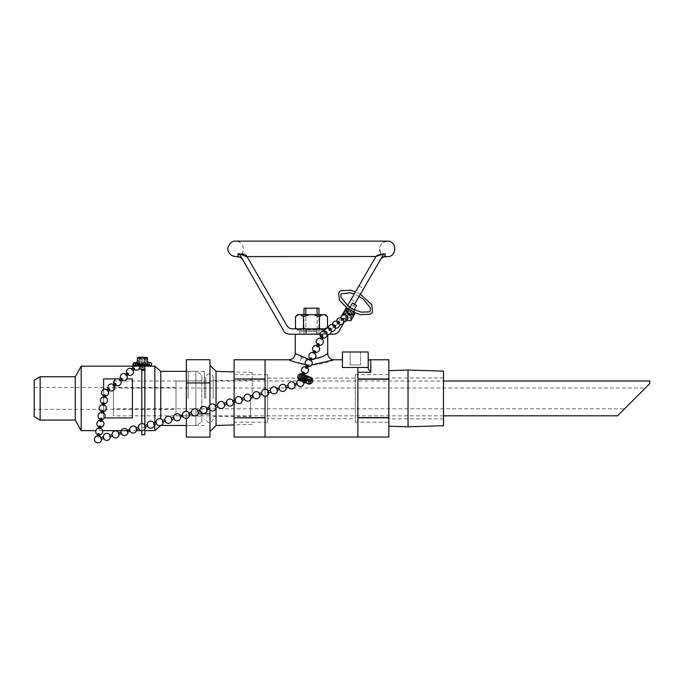 <?xml version="1.0" encoding="UTF-8"?>
<svg xmlns="http://www.w3.org/2000/svg" width="684" height="684" viewBox="0 0 684 684"><rect width="100%" height="100%" fill="white"/><g stroke="black" fill="none" stroke-linecap="round" stroke-linejoin="round"><path stroke-width="0.51" stroke-dasharray="3.42 2.56" d="M144.563 358.98A0.915 0.513 -129.9 0 0 145.196 360.323A0.915 0.513 -129.9 0 0 144.563 358.98M107.379 391.47A0.915 0.513 -129.9 0 0 107.559 390.282A0.915 0.513 -129.9 0 0 107.379 391.47M108.611 388.572A0.915 0.513 -129.9 0 0 109.782 389.966M113.553 384.938A0.915 0.513 -129.9 0 0 113.176 385.938A0.915 0.513 -129.9 0 0 114.271 385.998A0.915 0.513 -129.9 0 0 113.553 384.938M114.809 383.373A0.915 0.513 -129.9 0 0 115.989 384.776M119.751 379.748A0.915 0.513 -129.9 0 0 119.375 380.749A0.915 0.513 -129.9 0 0 120.478 380.8A0.915 0.513 -129.9 0 0 119.751 379.748M140.194 362.64A0.915 0.513 -129.9 0 0 139.818 363.64A0.915 0.513 -129.9 0 0 140.913 363.7A0.915 0.513 -129.9 0 0 140.194 362.64M133.423 367.804A0.915 0.513 -129.9 0 0 134.594 369.206M132.157 369.369A0.915 0.513 -129.9 0 0 131.781 370.36A0.915 0.513 -129.9 0 0 132.876 370.42A0.915 0.513 -129.9 0 0 132.157 369.369M127.215 372.994A0.915 0.513 -129.9 0 0 128.387 374.396M125.959 374.558A0.915 0.513 -129.9 0 0 125.582 375.559A0.915 0.513 -129.9 0 0 126.677 375.61A0.915 0.513 -129.9 0 0 125.959 374.558M121.017 378.184A0.915 0.513 -129.9 0 0 122.188 379.586M106.507 389.966A0.915 0.539 -171.3 0 0 105.122 389.384A0.915 0.539 -171.3 0 0 106.507 389.966M97.513 436.512A0.915 0.539 -171.3 0 0 99.325 436.725A0.915 0.539 -171.3 0 0 97.513 436.512M97.872 434.143A0.915 0.539 -171.3 0 0 99.676 434.425M100.522 428.877A0.915 0.539 -171.3 0 0 98.71 428.663A0.915 0.539 -171.3 0 0 100.522 428.877M99.069 426.363A0.915 0.539 -171.3 0 0 100.873 426.645M103.857 395.232A0.915 0.539 -171.3 0 0 105.661 395.514M105.31 397.746A0.915 0.539 -171.3 0 0 103.498 397.532A0.915 0.539 -171.3 0 0 105.31 397.746M102.66 403.013A0.915 0.539 -171.3 0 0 104.464 403.295M104.113 405.526A0.915 0.539 -171.3 0 0 102.301 405.313A0.915 0.539 -171.3 0 0 104.113 405.526M101.463 410.802A0.915 0.539 -171.3 0 0 103.267 411.075M102.916 413.307A0.915 0.539 -171.3 0 0 101.104 413.093A0.915 0.539 -171.3 0 0 102.916 413.307M100.266 418.582A0.915 0.539 -171.3 0 0 102.07 418.856M147.932 425.217L147.385 424.644L147.932 426.371L147.932 425.217M145.333 427.09L144.846 425.328M138.638 428.21L139.134 428.817L138.647 427.055L138.638 428.21M136.535 429.543L136.048 427.782M129.84 430.663L130.336 431.271L129.849 429.509L129.84 430.663M101.343 439.342L100.856 437.58M110.141 436.888L109.654 435.135M112.244 435.563L112.74 436.17L112.253 434.408L112.244 435.563M118.939 434.443L118.452 432.681M127.737 431.989L127.25 430.227M200.087 410.272L200.72 411.665L200.087 410.272M198.121 412.392L197.633 410.631M192.067 413.76L191.435 412.358L191.657 413.957L192.067 413.76M189.323 414.846L188.835 413.085M183.269 416.205L182.637 414.812L182.859 416.402L183.269 416.205M154.131 424.644L153.643 422.883M156.875 423.558L156.243 422.156L156.465 423.755L156.875 423.558M162.929 422.19L162.441 420.429M165.673 421.105L165.041 419.711L165.263 421.301L165.673 421.105M171.727 419.745L171.239 417.984M174.471 418.659L173.839 417.257L174.061 418.856L174.471 418.659M180.525 417.291L180.037 415.53M253.174 395.258L253.507 396.968L253.174 395.258M250.908 397.695L250.421 395.933M244.556 399.37L244.222 397.661L244.556 399.37M242.11 400.14L241.623 398.387M235.758 401.824L235.424 400.106L235.758 401.824M206.919 409.947L206.431 408.186M209.364 409.169L209.03 407.459L209.364 409.169M215.716 407.493L215.229 405.732M218.162 406.724L217.828 405.013L218.162 406.724M224.514 405.048L224.027 403.286M233.312 402.594L232.825 400.833M303.705 382.997L303.209 381.236M294.907 385.443L294.411 383.681M288.306 386.785L288.212 385.408L288.306 386.785M259.706 395.241L259.219 393.48M261.912 394.129L261.818 392.761L261.912 394.129M268.513 392.796L268.017 391.034M270.71 391.684L270.616 390.308L270.71 391.684M277.311 390.342L276.815 388.58M279.508 389.23L279.414 387.862L279.508 389.23M286.109 387.896L285.613 386.135M301.105 378.115A0.915 0.906 -67.6 0 1 302.106 376.627A0.915 0.906 -67.6 0 1 302.593 377.825A0.915 0.906 -67.6 0 1 301.105 378.115M302.79 376.995A0.915 0.906 -67.6 0 1 301.798 378.483A0.915 0.906 -67.6 0 1 301.516 376.987A0.915 0.906 -67.6 0 1 302.79 376.995M303.713 377.38A0.915 0.906 -67.6 0 1 302.721 378.859A0.915 0.906 -67.6 0 1 302.439 377.363A0.915 0.906 -67.6 0 1 303.713 377.38M304.106 377.534A0.915 0.906 -67.6 0 1 303.106 379.022A0.915 0.906 -67.6 0 1 302.824 377.525A0.915 0.906 -67.6 0 1 304.106 377.534M305.03 377.919A0.915 0.906 -67.6 0 1 304.029 379.398A0.915 0.906 -67.6 0 1 303.747 377.901A0.915 0.906 -67.6 0 1 305.03 377.919M309.442 379.825A0.915 0.906 -67.6 0 1 308.869 381.236M309.177 379.919A0.915 0.906 -67.6 0 1 308.749 380.971M307.826 380.595A0.915 0.906 -67.6 0 1 306.757 379.15A0.915 0.906 -67.6 0 1 308.253 379.543M307.646 378.996A0.915 0.906 -67.6 0 1 306.646 380.484A0.915 0.906 -67.6 0 1 306.364 378.987A0.915 0.906 -67.6 0 1 307.646 378.996M306.723 378.62A0.915 0.906 -67.6 0 1 305.722 380.099A0.915 0.906 -67.6 0 1 305.44 378.603A0.915 0.906 -67.6 0 1 306.723 378.62M306.338 378.457A0.915 0.906 -67.6 0 1 305.338 379.945A0.915 0.906 -67.6 0 1 305.055 378.449A0.915 0.906 -67.6 0 1 306.338 378.457M305.415 378.081A0.915 0.906 -67.6 0 1 304.414 379.56A0.915 0.906 -67.6 0 1 304.132 378.064A0.915 0.906 -67.6 0 1 305.415 378.081M299.336 379.227A0.915 0.522 27.5 0 1 300.148 380.398M323.002 337.545A0.915 0.522 27.5 0 1 321.377 336.699M320.488 339.418A0.915 0.522 27.5 0 1 321.335 338.76A0.915 0.522 27.5 0 1 321.685 339.811A0.915 0.522 27.5 0 1 320.488 339.418M319.3 344.651A0.915 0.522 27.5 0 1 317.675 343.813M315.598 351.764A0.915 0.522 27.5 0 1 313.982 350.926M301.986 374.977A0.915 0.522 27.5 0 1 302.841 374.319A0.915 0.522 27.5 0 1 303.183 375.371A0.915 0.522 27.5 0 1 301.986 374.977M304.5 373.105A0.915 0.522 27.5 0 1 302.884 372.258M308.202 365.991A0.915 0.522 27.5 0 1 306.577 365.145M309.39 360.75A0.915 0.522 27.5 0 1 310.237 360.092A0.915 0.522 27.5 0 1 310.587 361.152A0.915 0.522 27.5 0 1 309.39 360.75M311.904 358.878A0.915 0.522 27.5 0 1 310.279 358.031M313.092 353.637A0.915 0.522 27.5 0 1 313.939 352.987A0.915 0.522 27.5 0 1 314.281 354.038A0.915 0.522 27.5 0 1 313.092 353.637M322.352 336.622A0.915 0.761 51.4 0 1 321.694 336.502M347.592 316.564A0.915 0.761 51.4 0 1 346.506 315.093A0.915 0.761 51.4 0 1 347.592 316.564M345.334 316.042A0.915 0.761 51.4 0 1 346.412 317.513A0.915 0.761 51.4 0 1 345.334 316.042M342.239 320.839A0.915 0.761 51.4 0 1 341.154 319.368A0.915 0.761 51.4 0 1 342.239 320.839L343.453 319.873A0.915 0.761 51.4 0 1 342.333 318.428M339.298 323.181A0.915 0.761 51.4 0 1 338.152 321.754M324.447 332.689A0.915 0.761 51.4 0 1 325.533 334.16A0.915 0.761 51.4 0 1 324.447 332.689M326.764 333.176A0.915 0.761 51.4 0 1 325.627 331.74L324.396 332.723M328.628 329.355A0.915 0.761 51.4 0 1 329.714 330.825A0.915 0.761 51.4 0 1 328.628 329.355M329.714 330.825L330.928 329.859A0.915 0.761 51.4 0 1 329.808 328.414M332.8 326.029A0.915 0.761 51.4 0 1 333.886 327.499A0.915 0.761 51.4 0 1 332.8 326.029M333.886 327.499L335.1 326.533A0.915 0.761 51.4 0 1 333.98 325.088M336.981 322.703A0.915 0.761 51.4 0 1 338.058 324.165A0.915 0.761 51.4 0 1 336.981 322.703M137.322 357.852A5.079 0.633 180 0 0 137.629 358.065L139.955 358.861L144.828 358.861L147.257 358.031A5.079 0.633 180 0 0 147.47 357.852M138.536 357.852A3.856 0.479 180 0 0 142.392 358.331A3.856 0.479 180 0 0 146.256 357.852A3.856 0.479 180 0 0 142.392 357.364A3.856 0.479 180 0 0 138.536 357.852L138.536 365.119A3.856 0.479 180 0 0 139.16 365.376M144.828 365.991L144.828 363.974L147.257 363.281A5.079 0.633 0 0 1 147.034 363.358L144.828 363.974L144.828 358.741L147.257 358.031A5.079 0.633 0 0 1 147.034 358.117L144.828 358.724M139.955 365.991L139.955 363.974L137.758 363.358A5.079 0.633 0 0 1 137.629 363.324L139.955 363.974L139.955 358.741L137.758 358.117A5.079 0.633 0 0 1 137.629 358.083L139.955 358.724M137.629 363.324L137.629 360.1A5.079 0.633 180 0 0 137.758 360.135L137.629 360.1M139.955 357.296L139.955 358.878L144.828 358.861M147.257 360.058L147.034 360.135A5.079 0.633 180 0 0 147.257 360.058L147.257 363.281M144.828 358.878L144.828 357.296M144.828 357.022L144.828 369.206L144.828 359.775L141.785 359.775L141.785 361.092L141.785 359.775L144.828 359.775L144.828 434.759M144.828 362.606L144.828 367.676L144.828 362.597L144.828 367.676L144.828 362.597L141.785 362.597L141.785 367.676L141.785 362.597L141.785 367.676L141.785 362.597L144.828 362.597M139.955 369.206L139.955 357.022M139.955 362.606L139.955 367.171L139.955 362.606M351.311 320.009A5.079 2.283 30 0 0 351.439 319.171L350.858 315.521L346.634 313.084L343.035 314.469A5.079 2.283 30 0 0 342.522 314.931A5.079 2.283 30 0 0 347.19 320.138M350.259 319.402A3.856 1.736 30 0 0 347.78 315.965A3.856 1.736 30 0 0 343.573 315.538A3.856 1.736 30 0 0 346.044 318.975A3.856 1.736 30 0 0 350.259 319.402L353.525 313.734M349.652 307.851L348.746 309.424L345.403 310.374A5.079 2.283 -150 0 1 345.728 310.254L348.746 309.424L346.386 313.503L343.035 314.469A5.079 2.283 -150 0 1 343.368 314.332L346.386 313.52M353.876 310.288L352.97 311.861L353.756 314.888A5.079 2.283 -150 0 1 353.799 315.076L352.97 311.861L350.61 315.94L351.405 318.975A5.079 2.283 -150 0 1 351.439 319.154L350.601 315.957M353.799 315.076L352.346 317.59A5.079 2.283 30 0 0 352.311 317.402L352.346 317.59M356.638 305.509L350.541 316.059L350.858 315.512L346.634 313.084M343.949 312.887L344.274 312.768A5.079 2.283 30 0 0 343.949 312.887L345.403 310.374M346.643 313.075L352.414 303.072M348.455 309.929L351.396 304.825L348.455 309.929M352.679 312.366L355.62 307.261L352.679 312.366M144.828 369.403L144.828 427.449L144.828 369.403L141.785 369.403L141.785 427.449L141.785 369.403L144.828 369.403L144.828 362.682L141.785 362.682L141.785 359.775L141.785 362.682L144.828 362.682L144.828 359.775L144.828 369.403M141.785 369.403L141.785 362.682L141.785 369.403M141.785 369.206L141.785 363.281L144.828 363.281L141.785 363.281L141.785 361.092L141.785 370.224L144.828 370.224M141.785 423.524L141.785 430.621M141.785 434.759L141.785 370.224M144.828 429.21L144.828 424.944M250.353 398.413L250.353 416.394L250.353 398.413M252.157 398.413L252.157 372.464L252.157 398.413M213.22 398.413L213.22 377.705L213.22 398.413M186.347 398.413L186.347 369.531L186.347 398.413M188.151 398.413L188.151 371.335L188.151 398.413M186.347 359.733L186.347 437.093M186.347 418.36L186.347 411.289M204.396 398.413L204.396 371.335L204.396 398.413M198.001 413.871L209.971 413.871L209.971 382.954L186.347 382.954M209.971 404.86L209.971 410.092M209.971 413.871L209.971 437.093M205.687 398.413L205.687 377.705L205.687 398.413M216.05 371.335L216.05 425.491M216.05 407.399L216.05 405.501M209.971 398.413L209.971 431.578L209.971 398.413M209.971 359.733L209.971 382.954M116.383 378.902L118.785 378.902M120.153 378.902L126.822 378.902M104.558 417.924L103.617 417.924L103.617 378.902L103.617 413.059M132.397 417.924L132.397 378.902L103.617 378.902L103.617 417.924L132.397 417.924L132.397 378.902L132.397 417.924M103.617 411.648L103.617 396.763M103.617 395.822L103.617 389.435M141.785 430.646L141.785 366.179L141.785 430.646M136.561 430.646L127.096 430.646M102.634 430.646L95.751 430.646M81.182 430.646L81.182 366.179M34.2 416.65L34.2 380.176M34.2 409.323L34.2 387.512L34.2 409.323L176.027 409.323L176.027 387.512L176.027 409.323M40.134 420.079L40.134 376.756M75.257 420.079L75.257 376.756M141.785 427.816L141.785 369.018L141.785 427.816L144.88 427.816L144.88 369.018L144.88 427.816M144.88 430.646L144.88 366.385M144.88 425.012L144.88 429.142M154.832 430.646L154.832 366.179M154.832 422.55L154.832 424.448M160.766 418.822L160.766 371.335M201.823 422.071L201.823 374.764L201.823 422.071L195.889 425.491L195.889 371.335L195.889 425.491L186.347 425.491M201.823 416.128L201.823 380.697L201.823 416.128L176.027 415.718L176.027 381.116L176.027 415.718M649.8 381.005L649.8 383.587L617.566 415.821M624.577 408.81L645.363 388.025L624.577 408.81L113.416 408.81L113.416 388.025L113.416 408.81M443.497 415.821L113.416 415.821L113.416 381.005L113.416 415.821M443.497 371.13L443.497 425.696M443.497 398.413L443.497 418.864L443.497 398.413M408.04 370.027L408.04 426.807M388.828 398.413L388.828 426.209L388.828 398.413M333.903 359.784C334.775 360.254 311.536 368.753 297.822 362.965L289.024 359.784M305.483 364.581L311.69 364.974M295.214 353.594L301.593 357.287C311.519 364.008 328.346 354.141 327.713 353.594M311.519 359.622L309.501 359.527M342.41 359.784L342.41 351.995L368.197 351.995L368.197 367.47L342.41 367.47L357.886 367.47L357.886 378.979L388.828 378.979L388.828 359.784L370.779 359.784L370.779 372.284L357.886 372.284L357.886 367.47L368.197 367.47L368.197 368.762L370.779 372.284M388.828 379.218L357.886 379.218L357.886 417.608L388.828 417.608L388.828 378.979M388.828 417.847L357.886 417.847L357.886 437.042L388.828 437.042L388.828 417.608M234.108 417.847L234.108 437.042L265.05 437.042L265.05 417.847L234.108 417.847L265.05 417.608L265.05 379.218L234.108 379.218L265.05 378.979L265.05 359.784L234.108 359.784L234.108 378.979M265.05 389.222L265.05 396.327M327.713 333.997L295.223 333.997L327.713 333.997L327.713 334.835M350.148 351.995L350.148 364.888L360.468 364.888L350.148 364.888L360.468 364.888L350.148 364.888L350.148 351.995L360.468 351.995L350.148 351.995M357.886 367.47L357.886 372.284M368.197 360.28L368.197 368.762L368.197 360.28L370.779 359.784M342.41 367.47L368.197 367.47M317.119 314.657L317.119 333.997L317.119 308.21L305.816 308.21L305.816 333.997L305.816 314.657M317.119 333.997L305.816 333.997L317.119 333.997M305.816 333.997L303.987 333.997L305.816 333.997M318.949 308.21L317.119 308.21M305.816 308.21L303.987 308.21M265.05 417.608L265.05 379.218L265.05 417.608M265.05 437.042L265.05 417.847L265.05 437.042M265.05 359.784L265.05 378.979L265.05 359.784M234.108 402.372L234.108 400.473M234.108 379.218L234.108 417.608M357.886 437.042L357.886 417.847L357.886 437.042M357.886 417.608L357.886 379.218L357.886 417.608M388.828 422.19L388.828 374.644L388.828 422.19L355.304 422.19L355.304 374.644L355.304 422.19M355.304 418.736L355.304 378.098L355.304 418.736L267.632 418.736L267.632 378.098L267.632 418.736M267.632 422.19L267.632 374.644L267.632 422.19L234.108 422.19L234.108 374.644L234.108 422.19M246.915 256.423C248.454 257.509 243.367 252.935 241.726 253.807L244.436 253.798L245.889 254.568L247.309 257.03A6.447 6.447 0 0 0 246.77 256.226M245.53 255.038A6.447 6.447 0 0 0 244.077 254.251M239.263 253.807L237.835 253.807L240.204 253.798L246.967 256.432L286.912 325.618A6.447 6.447 0 0 0 292.495 328.842L325.088 328.842M245.889 254.568L247.061 256.594L375.892 256.586M381.202 253.807C377.594 254.952 375.858 255.825 376.02 256.423C374.55 257.62 378.996 253.123 381.202 253.807L381.21 253.798M381.048 254.918L376.02 256.423A6.447 6.447 0 0 0 375.619 257.03L336.024 325.618A6.447 6.447 0 0 1 330.44 328.842A6.447 6.447 0 0 0 336.024 325.618L340.555 317.761M347.669 305.44L346.369 307.697M341.923 315.392L340.923 317.137M355.064 292.632L351.2 299.336L355.064 292.632M382.732 253.807L385.101 253.807M240.537 256.013L283.817 330.979A6.447 6.447 0 0 0 289.4 334.202L333.536 334.202A6.447 6.447 0 0 0 339.119 330.979L383.852 253.807M240.195 253.807L237.835 253.807C238.468 256.44 238.006 257.355 236.442 256.551C238.006 257.355 238.477 256.44 237.835 253.807M306.312 328.842L316.624 328.842L306.312 328.842L306.312 331.424L299.866 331.424L306.312 331.424L306.312 328.842M316.624 328.842L325.652 328.842L316.624 328.842L316.624 331.424L316.624 328.842M316.624 334.202L299.866 334.202L323.07 334.202L316.624 334.202L316.624 331.424L306.312 331.424L316.624 331.424L316.624 334.202M385.058 256.509L386.041 256.586M387.289 241.127C380.022 242.88 378.038 247.104 381.347 253.798C377.85 250.814 379.295 241.443 387.289 241.127M236.895 256.586L236.442 256.551L236.895 256.586M344.582 321.514L354.526 304.286M359.707 295.317L363.572 288.614L359.707 295.317M319.967 334.202L329.705 334.202M304.474 330.133L319.539 330.133L304.474 330.133M304.474 314.657L319.539 314.657L304.474 314.657M303.474 327.987L311.468 330.133L299.472 330.133L303.474 327.987L303.474 316.658L300.481 314.657L298.472 314.657L295.479 316.658M319.462 327.987L323.455 330.133L311.468 330.133L319.462 327.987L319.462 316.658L313.477 314.657L309.459 314.657L303.474 316.658M325.31 330.133L327.456 327.987L323.455 330.133L325.31 330.133L323.455 330.133L327.456 327.739M317.581 328.842L311.468 330.133L323.455 330.133L320.403 328.842M302.533 328.842L299.472 330.133L311.468 330.133L305.355 328.842M295.479 327.987L299.472 330.133L296.42 328.842M299.472 330.133L297.625 330.133L299.472 330.133M327.456 316.658L324.464 314.657L322.455 314.657L319.462 316.658M297.48 314.657L298.472 314.657M300.481 314.657L309.459 314.657M324.464 314.657L325.456 314.657M313.477 314.657L322.455 314.657M147.034 363.358L147.034 365.376M147.034 358.117L147.034 360.135M137.758 358.117L137.758 360.135M137.758 363.358L137.758 365.376M345.728 310.254L346.634 308.681M343.368 314.332L344.274 312.768M351.405 318.975L352.311 317.402M353.756 314.888L354.663 313.323M144.828 361.092L141.785 361.092L144.828 361.092M301.593 357.287A6.19 3.642 108.4 0 1 297.822 362.965M306.312 331.424L306.312 334.202L306.312 331.424M103.754 395.891A3.557 3.557 0 0 0 105.558 396.164A3.557 3.557 0 0 1 103.754 395.891M107.226 389.726L106.781 390.102M108.397 391.128L107.952 391.504M108.166 388.939A3.557 3.557 0 0 0 109.337 390.342M113.433 384.536L112.98 384.912M114.604 385.938L114.151 386.315M114.365 383.75A3.557 3.557 0 0 0 115.536 385.152M143.956 364.675A3.557 3.557 0 0 0 144.102 358.365A3.557 3.557 0 0 0 139.237 359.852A3.557 3.557 0 0 0 140.836 364.675M139.621 362.614L137.792 364.144M140.793 364.008L139.921 364.743M132.97 368.18A3.557 3.557 0 0 0 134.149 369.582M132.038 368.958L131.584 369.334M133.209 370.36L132.764 370.737M126.771 373.37A3.557 3.557 0 0 0 127.942 374.772M125.83 374.148L125.386 374.524M127.01 375.55L126.557 375.926M120.564 378.56A3.557 3.557 0 0 0 121.743 379.962M119.632 379.346L119.187 379.723M120.803 380.749L120.358 381.116M101.548 439.282A3.557 3.557 0 0 0 101.061 437.521A3.557 3.557 0 0 1 101.548 439.282M97.615 435.793L97.513 436.443M99.419 436.067L99.325 436.725M97.769 434.802A3.557 3.557 0 0 0 99.573 435.075M98.812 428.013L98.71 428.663M100.616 428.287L100.522 428.936M98.966 427.013A3.557 3.557 0 0 0 100.77 427.295M103.6 396.882L103.498 397.532M105.404 397.156L105.31 397.814M102.557 403.671A3.557 3.557 0 0 0 104.361 403.945M102.403 404.663L102.301 405.313M104.207 404.937L104.113 405.595M101.36 411.452A3.557 3.557 0 0 0 103.164 411.725M101.206 412.443L101.104 413.093M103.01 412.726L102.916 413.375M100.163 419.232A3.557 3.557 0 0 0 101.967 419.514M154.131 423.413A3.557 3.557 0 0 0 153.849 422.823A3.557 3.557 0 0 1 154.336 424.584A3.557 3.557 0 0 0 154.131 423.413M145.538 427.038A3.557 3.557 0 0 0 145.051 425.277M136.74 429.484A3.557 3.557 0 0 0 136.253 427.722M110.346 436.837A3.557 3.557 0 0 0 109.859 435.075M119.144 434.383A3.557 3.557 0 0 0 118.657 432.621M127.942 431.937A3.557 3.557 0 0 0 127.455 430.176M207.132 409.887A3.557 3.557 0 0 0 206.636 408.126A3.557 3.557 0 0 1 207.132 409.887M198.334 412.332A3.557 3.557 0 0 0 197.838 410.571M189.536 414.786A3.557 3.557 0 0 0 189.04 413.025M163.134 422.131A3.557 3.557 0 0 0 162.647 420.378M171.94 419.685A3.557 3.557 0 0 0 171.445 417.924M180.738 417.231A3.557 3.557 0 0 0 180.243 415.479M259.92 395.19A3.557 3.557 0 0 0 259.433 393.428A3.557 3.557 0 0 1 259.92 395.19M251.122 397.635A3.557 3.557 0 0 0 250.626 395.874M242.324 400.089A3.557 3.557 0 0 0 241.828 398.327M215.93 407.433A3.557 3.557 0 0 0 215.434 405.672M224.728 404.988A3.557 3.557 0 0 0 224.232 403.227M233.526 402.534A3.557 3.557 0 0 0 233.03 400.773M303.91 382.937A3.557 3.557 0 0 0 303.422 381.176A3.557 3.557 0 0 0 304.978 382.638M295.112 385.383A3.557 3.557 0 0 0 294.624 383.63M268.718 392.736A3.557 3.557 0 0 0 268.231 390.974M277.516 390.29A3.557 3.557 0 0 0 277.029 388.529M286.314 387.837A3.557 3.557 0 0 0 285.827 386.075M300.618 380.774A3.557 3.557 0 0 0 303.277 374.336A3.557 3.557 0 0 1 300.618 380.774M301.935 381.313A3.557 3.557 0 0 0 304.585 374.875M303.072 381.817A3.557 3.557 0 0 0 305.893 375.413M304.414 380.902A3.557 3.557 0 0 0 305.363 382.536M305.859 382.937A3.557 3.557 0 0 0 308.518 376.499M303.063 381.732A3.557 3.557 0 0 0 307.877 381.27A3.557 3.557 0 0 0 307.21 375.961M321.095 337.238A3.557 3.557 0 0 0 322.72 338.084A3.557 3.557 0 0 1 321.095 337.238M321.907 339.64L322.19 339.102M320.283 338.802L320.565 338.255M317.402 344.351A3.557 3.557 0 0 0 319.018 345.198M313.7 351.465A3.557 3.557 0 0 0 315.315 352.303M303.405 375.2L303.79 374.473M301.789 374.362L302.072 373.815M302.602 372.797A3.557 3.557 0 0 0 304.218 373.644M306.295 365.683A3.557 3.557 0 0 0 307.92 366.53M310.81 360.981L311.092 360.434M309.185 360.135L309.467 359.596M309.997 358.578A3.557 3.557 0 0 0 311.622 359.416M314.512 353.867L314.785 353.329M312.887 353.021L313.169 352.482M347.121 311.382A3.557 3.557 0 0 0 345.411 316.307A3.557 3.557 0 0 0 352.08 314.247M346.412 317.513L347.652 316.53M345.275 316.076L346.506 315.093M340.82 317.803A3.557 3.557 0 0 0 343.744 321.463M341.102 319.411L342.316 318.445M336.648 321.129A3.557 3.557 0 0 0 339.572 324.797M325.533 334.16L326.747 333.185M324.122 331.116A3.557 3.557 0 0 0 327.046 334.784M328.568 329.397L329.782 328.431M328.294 327.79A3.557 3.557 0 0 0 331.218 331.458M332.749 326.071L333.963 325.105M332.475 324.455A3.557 3.557 0 0 0 335.391 328.123M338.058 324.165L339.273 323.199M336.921 322.737L338.135 321.771M139.955 367.171L144.828 367.171M139.955 359.049L144.828 359.049M146.256 357.852L146.256 365.119M355.62 307.261L351.396 304.825M351.559 314.298L347.335 311.861M350.541 316.059L346.326 313.623M343.573 315.538L346.839 309.878M135.56 364.127L135.09 363.221C135.013 363.939 149.026 364.059 149.702 363.221L149.232 364.127M139.955 366.385L144.828 366.385M147.47 362.041L137.322 362.041M137.322 364.632L147.47 364.632M359.066 296.42L354.244 294.06M360.357 294.188L355.543 291.812M347.412 308.467L354.457 312.545M350.054 307.159L354.269 309.596M141.785 427.449L144.828 427.449M144.828 367.676L141.785 367.676L144.828 367.676M213.22 416.394L250.353 416.394L252.157 418.198M213.22 380.441L250.353 380.441L252.157 378.637M204.396 371.335L188.151 371.335L186.347 369.531M204.396 425.491L188.151 425.491L186.347 427.295M213.22 377.705C213.391 374.524 207.603 370.856 205.687 377.705L204.396 377.705M213.22 419.121C210.706 423.977 208.192 423.977 205.687 419.121L204.396 419.121M252.157 372.464L234.108 371.899M252.157 424.362L234.108 424.926M137.005 366.179L141.785 366.179M141.785 369.018L144.828 369.018M144.88 366.179L147.795 366.179M186.347 371.335L195.889 371.335L201.823 374.764M176.027 381.116L201.823 380.697M34.2 387.512L176.027 387.512M113.416 381.005L443.497 381.005M113.416 388.025L645.363 388.025M443.497 377.97L388.828 377.97M443.497 418.864L388.828 418.864M360.468 351.995L360.468 364.888L360.468 351.995M318.949 333.997L318.949 314.657M303.987 333.997L303.987 314.657M267.632 378.098L355.304 378.098M234.108 374.644L267.632 374.644M355.304 374.644L388.828 374.644M243.906 254.183L245.727 255.192M299.866 334.202L299.866 331.424L297.284 328.842M323.07 334.202L323.096 331.082M323.421 330.133L325.652 328.842M386.494 256.551L381.757 257.971L380.398 259.484M380.253 259.732L380.526 259.253M385.785 256.586L387.298 256.586M241.589 253.798C245.017 250.883 243.795 241.546 235.647 241.127M237.151 256.594C239.434 255.731 243.855 260.689 242.734 259.809L242.487 259.39M236.442 256.551L241.196 257.988L242.709 259.766M242.734 259.809L242.478 259.373M351.2 299.336L355.834 302.012M358.929 285.938L363.572 288.614M303.397 314.657L303.397 330.133M319.539 314.657L319.539 330.133M297.625 330.133L296.334 328.842"/><path stroke-width="1.03" d="M108.397 391.128L109.782 389.966A0.915 0.513 -129.9 0 0 108.611 388.572L107.226 389.726M114.604 385.938L115.989 384.776A0.915 0.513 -129.9 0 0 114.809 383.373L113.433 384.536M138.356 364.17A0.915 0.513 -129.9 0 0 137.988 365.171A0.915 0.513 -129.9 0 0 139.083 365.23A0.915 0.513 -129.9 0 0 138.356 364.17M133.209 370.36L134.594 369.206A0.915 0.513 -129.9 0 0 133.423 367.804L132.038 368.958M127.01 375.55L128.387 374.396A0.915 0.513 -129.9 0 0 127.215 372.994L125.83 374.148M120.803 380.749L122.188 379.586A0.915 0.513 -129.9 0 0 121.017 378.184L119.632 379.346M99.419 436.067L99.676 434.425A0.915 0.539 -171.3 0 0 97.872 434.143L97.615 435.793M100.616 428.287L100.873 426.645A0.915 0.539 -171.3 0 0 99.069 426.363L98.812 428.013M101.719 421.096A0.915 0.539 -171.3 0 0 99.907 420.882A0.915 0.539 -171.3 0 0 101.719 421.096M105.404 397.156L105.661 395.514A0.915 0.539 -171.3 0 0 103.857 395.232L103.6 396.882M104.207 404.937L104.464 403.295A0.915 0.539 -171.3 0 0 102.66 403.013L102.403 404.663M103.01 412.726L103.267 411.075A0.915 0.539 -171.3 0 0 101.463 410.802L101.206 412.443M101.719 421.156L102.07 418.856A0.915 0.539 -171.3 0 0 100.266 418.582L99.907 420.882M147.231 424.67L144.786 425.371L144.837 426.483L145.333 427.09L147.727 426.423M138.433 427.115L135.988 427.816L136.039 428.936L136.535 429.543L138.929 428.877M103.446 436.854L100.796 437.623L100.847 438.735L101.343 439.342L103.942 438.615L103.446 436.854L103.942 438.615M112.039 434.468L109.594 435.169L109.645 436.281L110.141 436.888L112.527 436.23M121.051 431.955L118.392 432.724L118.443 433.836L118.939 434.443L121.538 433.716L121.051 431.955L121.538 433.716M129.635 429.569L127.19 430.27L127.241 431.382L127.737 431.989L130.131 431.33M200.019 409.964L197.633 410.631L197.856 412.23L200.515 411.725M191.221 412.418L188.835 413.085L189.058 414.675L191.717 414.179M156.029 422.216L153.643 422.883L153.866 424.482L156.525 423.977M164.827 419.771L162.441 420.429L162.664 422.028L165.323 421.524M173.625 417.317L171.239 417.984L171.462 419.583L174.121 419.078M182.423 414.863L180.037 415.53L180.26 417.129L182.919 416.624M252.815 395.267L250.421 395.933L250.284 396.515L250.908 397.695L253.302 397.028M244.017 397.72L241.623 398.387L241.486 398.969L242.11 400.14L244.504 399.482M208.825 407.519L206.431 408.186L206.294 408.767L206.919 409.947L209.313 409.28M217.623 405.065L215.229 405.732L215.092 406.313L215.716 407.493L218.111 406.826M226.626 402.56L224.027 403.286L223.89 403.868L224.514 405.048L227.114 404.321L226.626 402.56L227.114 404.321M235.219 400.166L232.825 400.833L232.688 401.414L233.312 402.594L235.706 401.927M306.21 380.902L305.697 380.655L306.304 382.271L306.21 380.902M305.808 380.509L303.209 381.236L303.303 382.604L303.705 382.997L306.304 382.271M297.104 384.331L297.01 382.963L297.104 384.331M297.01 382.963L294.411 383.681L294.505 385.058L297.506 384.724M261.613 392.821L259.219 393.48L259.313 394.856L262.1 394.582M270.411 390.367L268.017 391.034L268.111 392.402L268.513 392.796L270.898 392.129M279.209 387.922L276.815 388.58L276.909 389.957L279.696 389.675M288.007 385.468L285.613 386.135L285.707 387.503L286.109 387.896L288.494 387.229M310.271 380.082A0.915 0.906 -67.6 0 1 309.835 381.604A0.915 0.906 -67.6 0 1 308.749 380.475A0.915 0.906 -67.6 0 1 310.271 380.082M308.869 381.236A0.915 0.906 -67.6 0 1 308.065 379.688A0.915 0.906 -67.6 0 1 309.442 379.825M308.843 379.432A0.915 0.906 -67.6 0 1 309.177 379.919M308.749 380.971A0.915 0.906 -67.6 0 1 308.159 381.082M308.347 381.185L307.954 381.022A0.915 0.906 -67.6 0 1 307.68 379.526A0.915 0.906 -67.6 0 1 308.655 379.329L309.04 379.492M308.253 379.543A0.915 0.906 -67.6 0 1 307.826 380.595M300.148 380.398A0.915 0.522 27.5 0 1 299.336 379.227M320.565 338.255L321.377 336.699A0.915 0.522 27.5 0 1 323.002 337.545L322.19 339.102M316.589 345.907L317.675 343.813A0.915 0.522 27.5 0 1 319.3 344.651L318.205 346.754A0.915 0.522 27.5 0 1 316.589 345.907A0.915 0.522 27.5 0 1 318.205 346.754M313.169 352.482L313.982 350.926A0.915 0.522 27.5 0 1 315.598 351.764L314.785 353.329M302.072 373.815L302.884 372.258A0.915 0.522 27.5 0 1 304.5 373.105L303.79 374.473M305.688 367.864A0.915 0.522 27.5 0 1 306.535 367.205A0.915 0.522 27.5 0 1 306.885 368.266A0.915 0.522 27.5 0 1 305.688 367.864M305.483 367.248L306.577 365.145A0.915 0.522 27.5 0 1 308.202 365.991L307.107 368.086M309.467 359.596L310.279 358.031A0.915 0.522 27.5 0 1 311.904 358.878L311.092 360.434M321.694 336.502A0.915 0.761 51.4 0 1 321.506 335.032A0.915 0.761 51.4 0 1 322.728 335.476A0.915 0.761 51.4 0 1 322.352 336.622M342.316 318.445L342.333 318.428A0.915 0.761 51.4 0 1 343.471 319.856L343.471 319.856M338.135 321.771L338.152 321.754A0.915 0.761 51.4 0 1 339.298 323.181L339.273 323.199M325.61 331.757L325.627 331.74A0.915 0.761 51.4 0 1 326.764 333.176L326.747 333.185M329.782 328.431L329.808 328.414A0.915 0.761 51.4 0 1 330.945 329.842L330.945 329.842M333.963 325.105L333.98 325.088A0.915 0.761 51.4 0 1 335.117 326.516L335.117 326.516M147.47 365.119L147.47 357.852A5.079 0.633 180 0 0 142.392 357.219A5.079 0.633 180 0 0 137.322 357.852L137.322 365.119A5.079 0.633 180 0 0 137.758 365.376L139.955 365.991L139.955 369.206L144.828 369.206L144.828 365.991L147.034 365.376A5.079 0.633 180 0 0 147.47 365.119A5.079 0.633 180 0 0 142.392 364.478A5.079 0.633 180 0 0 137.322 365.119M144.828 357.296L139.955 357.296M139.955 366.128L144.828 366.128M139.16 365.376A3.856 0.479 180 0 0 143.495 365.581A3.856 0.479 180 0 0 146.256 365.119A3.856 0.479 180 0 0 142.392 364.632A3.856 0.479 180 0 0 138.536 365.119M342.522 314.931A5.079 2.283 30 0 0 342.513 314.939L345.788 309.271A5.079 2.283 30 0 0 349.037 313.785A5.079 2.283 30 0 0 354.577 314.349A5.079 2.283 30 0 0 354.663 313.323L353.876 310.288L356.638 305.509L352.414 303.072L349.652 307.851L346.634 308.681A5.079 2.283 30 0 0 345.788 309.271M347.19 320.138A5.079 2.283 30 0 0 351.311 320.009L354.577 314.349M354.124 309.861L349.9 307.424M353.525 313.734A3.856 1.736 30 0 0 351.054 310.305A3.856 1.736 30 0 0 346.839 309.878A3.856 1.736 30 0 0 349.319 313.315A3.856 1.736 30 0 0 353.525 313.734M141.785 369.206L141.785 423.524M141.785 430.621L141.785 434.759L144.828 434.759L144.828 429.21M144.828 369.206L144.828 370.224L141.785 370.224M144.828 424.944L144.828 370.224M209.971 410.092L209.971 437.093L186.347 437.093L186.347 418.36M186.347 411.289L186.347 359.733L209.971 359.733L209.971 404.86M186.347 382.954L209.971 382.954M209.971 413.871L198.001 413.871M234.108 424.926L216.05 425.491L216.05 407.399M216.05 405.501L216.05 371.335L209.971 365.256M103.617 389.435L103.617 378.902L116.383 378.902M118.785 378.902L120.153 378.902M126.822 378.902L132.397 378.902L132.397 417.924L104.558 417.924M103.617 413.059L103.617 411.648M103.617 396.763L103.617 395.822M141.785 430.646L136.561 430.646M127.096 430.646L102.634 430.646M95.751 430.646L81.182 430.646L75.257 420.079L40.134 420.079L34.2 416.65L34.2 380.176L40.134 376.756L40.134 420.079M40.134 376.756L75.257 376.756L81.182 366.179L81.182 430.646M75.257 376.756L75.257 420.079M144.88 366.385L144.88 425.012M144.88 429.142L144.88 430.646L154.832 430.646L154.832 424.448M147.795 366.179L154.832 366.179L154.832 422.55M154.832 366.179L160.766 371.335L160.766 418.822M160.697 425.551L154.832 430.646M186.347 425.491L160.86 425.491M443.497 415.821L617.566 415.821L649.8 383.587L649.8 381.005L443.497 381.005M443.497 398.413L443.497 371.13L408.04 370.027L408.04 426.807L443.497 425.696L443.497 398.413M234.108 359.784L265.05 359.784L265.05 378.979L234.108 378.979L234.108 359.784L289.024 359.784C289.742 360.665 295.231 362.255 305.483 364.581M311.69 364.974L333.903 359.784C330.15 359.416 328.081 357.347 327.713 353.594L322.968 356.492L311.519 359.622M309.501 359.527L295.214 353.594L295.223 334.202M357.886 372.284L370.779 372.284L368.197 368.762L368.197 367.47L342.41 367.47L342.41 359.784L333.903 359.784M388.828 437.042L357.886 437.042L357.886 417.847L388.828 417.847L388.828 437.042L234.108 437.042L234.108 417.847L265.05 417.847L265.05 437.042L234.108 437.042M234.108 378.979L265.05 379.218L265.05 389.222M265.05 396.327L265.05 417.608L234.108 417.847M388.828 417.608L357.886 417.608L357.886 379.218L388.828 379.218L388.828 417.847M370.779 372.284L370.779 359.784L388.828 359.784L388.828 379.218M388.828 378.979L357.886 378.979L357.886 367.47M327.713 334.835L327.713 353.594M370.779 359.784L368.197 360.28M368.197 367.47L368.197 351.995L342.41 351.995L342.41 367.47M388.828 359.784L368.197 359.784M305.816 314.657L305.816 308.21L317.119 308.21L317.119 314.657M317.119 308.21L318.949 308.21L318.949 314.657M303.987 314.657L303.987 308.21L305.816 308.21M234.108 417.608L234.108 402.372M234.108 400.473L234.108 379.218M246.915 256.423A6.447 6.447 0 0 1 247.309 257.03L239.263 253.798M325.088 328.842L292.495 328.842A6.447 6.447 0 0 1 286.912 325.618L246.77 256.226A6.447 6.447 0 0 0 245.53 255.038M244.077 254.251A6.447 6.447 0 0 0 241.726 253.807M347.669 305.44L375.619 257.03A6.447 6.447 0 0 1 376.02 256.423L383.852 253.807L354.526 304.286M247.044 256.586L375.978 256.483M346.369 307.697L341.923 315.392M340.923 317.137L340.555 317.761M381.048 254.918L382.732 253.798M240.195 253.807L239.084 253.807L240.537 256.013L239.084 253.807L237.835 253.807C238.468 256.44 238.006 257.355 236.442 256.551C238.006 257.355 238.477 256.44 237.835 253.807M387.289 241.127L235.647 241.127L387.289 241.127C397.797 240.674 396.9 258.09 386.494 256.551C384.921 257.355 384.459 256.44 385.101 253.807L385.058 256.509M386.041 256.586L385.785 256.594C382.655 256.218 379.329 260.544 380.201 259.817L380.201 259.817C379.432 260.142 383.869 255.662 385.785 256.594L386.494 256.551M385.101 253.807L383.852 253.807M236.442 256.551L236.895 256.586M344.582 321.514L339.119 330.979A6.447 6.447 0 0 1 333.536 334.202L329.705 334.202M319.967 334.202L289.4 334.202A6.447 6.447 0 0 1 283.817 330.979L240.537 256.013M320.403 328.842L319.462 327.987L317.581 328.842M305.355 328.842L303.474 327.987L302.533 328.842M296.42 328.842L295.479 327.987L295.479 316.658L298.472 314.657L297.48 314.657L295.479 316.658M327.456 327.739L327.456 316.658L324.464 314.657L325.456 314.657L327.456 316.658M300.481 314.657L303.474 316.658L309.459 314.657L298.472 314.657M319.462 316.658L322.455 314.657L313.477 314.657L319.462 316.658L319.462 327.987M322.455 314.657L324.464 314.657M309.459 314.657L313.477 314.657M303.474 327.987L303.474 316.658M103.481 395.754A3.557 3.557 0 0 0 103.754 395.891A3.557 3.557 0 0 1 105.558 389.102A3.557 3.557 0 0 1 105.558 396.164A3.557 3.557 0 0 0 108.414 391.154A3.557 3.557 0 0 0 102.754 390.034A3.557 3.557 0 0 0 103.481 395.754M109.337 390.342A3.557 3.557 0 0 0 114.399 389.316A3.557 3.557 0 0 0 108.953 384.853A3.557 3.557 0 0 0 108.166 388.939M115.536 385.152A3.557 3.557 0 0 0 120.598 384.126A3.557 3.557 0 0 0 115.151 379.654A3.557 3.557 0 0 0 114.365 383.75M140.836 364.675A3.557 3.557 0 0 0 143.956 364.675M139.921 364.743L138.963 365.547M134.149 369.582A3.557 3.557 0 0 0 139.211 368.548A3.557 3.557 0 0 0 133.756 364.085A3.557 3.557 0 0 0 132.97 368.18M127.942 374.772A3.557 3.557 0 0 0 133.004 373.746A3.557 3.557 0 0 0 127.557 369.274A3.557 3.557 0 0 0 126.771 373.37M121.743 379.962A3.557 3.557 0 0 0 126.805 378.936A3.557 3.557 0 0 0 121.359 374.464A3.557 3.557 0 0 0 120.564 378.56M94.452 439.496A3.557 3.557 0 0 0 98.103 442.873A3.557 3.557 0 0 0 101.548 439.282A3.557 3.557 0 0 1 94.657 440.539A3.557 3.557 0 0 1 101.061 437.521A3.557 3.557 0 0 0 94.452 439.496M99.573 435.075A3.557 3.557 0 0 0 99.573 428.013A3.557 3.557 0 0 0 97.769 434.802M100.77 427.295A3.557 3.557 0 0 0 100.77 420.224A3.557 3.557 0 0 0 98.966 427.013M104.361 403.945A3.557 3.557 0 0 0 104.361 396.882A3.557 3.557 0 0 0 102.557 403.671M103.164 411.725A3.557 3.557 0 0 0 103.164 404.663A3.557 3.557 0 0 0 101.36 411.452M101.967 419.514A3.557 3.557 0 0 0 101.967 412.443A3.557 3.557 0 0 0 100.163 419.232M153.849 422.823A3.557 3.557 0 0 0 148.043 422.37A3.557 3.557 0 0 0 149.608 427.979A3.557 3.557 0 0 0 154.336 424.584A3.557 3.557 0 0 1 149.522 427.945A3.557 3.557 0 0 1 148.077 422.327A3.557 3.557 0 0 1 153.849 422.823M145.051 425.277A3.557 3.557 0 0 0 138.647 428.287A3.557 3.557 0 0 0 145.538 427.038M136.253 427.722A3.557 3.557 0 0 0 129.849 430.74A3.557 3.557 0 0 0 136.74 429.484M109.859 435.075A3.557 3.557 0 0 0 103.455 438.085A3.557 3.557 0 0 0 110.346 436.837M118.657 432.621A3.557 3.557 0 0 0 112.253 435.64A3.557 3.557 0 0 0 119.144 434.383M127.455 430.176A3.557 3.557 0 0 0 121.051 433.186A3.557 3.557 0 0 0 127.942 431.937M200.027 409.827A3.557 3.557 0 0 0 203.55 413.478A3.557 3.557 0 0 0 207.132 409.887A3.557 3.557 0 0 1 201.395 412.734A3.557 3.557 0 0 1 201.233 407.254A3.557 3.557 0 0 1 206.636 408.126A3.557 3.557 0 0 0 200.027 409.827M197.838 410.571A3.557 3.557 0 0 0 192.067 410.084A3.557 3.557 0 0 0 193.512 415.692A3.557 3.557 0 0 0 198.334 412.332M189.04 413.025A3.557 3.557 0 0 0 183.269 412.529A3.557 3.557 0 0 0 184.714 418.146A3.557 3.557 0 0 0 189.536 414.786M162.647 420.378A3.557 3.557 0 0 0 156.875 419.882A3.557 3.557 0 0 0 158.32 425.491A3.557 3.557 0 0 0 163.134 422.131M171.445 417.924A3.557 3.557 0 0 0 165.673 417.428A3.557 3.557 0 0 0 167.118 423.045A3.557 3.557 0 0 0 171.94 419.685M180.243 415.479A3.557 3.557 0 0 0 174.471 414.983A3.557 3.557 0 0 0 175.916 420.592A3.557 3.557 0 0 0 180.738 417.231M258.543 392.419A3.557 3.557 0 0 0 253.148 393.727A3.557 3.557 0 0 0 255.619 398.704A3.557 3.557 0 0 0 259.92 395.19A3.557 3.557 0 0 1 253.174 396.797A3.557 3.557 0 0 1 254.679 392.094A3.557 3.557 0 0 1 259.433 393.428A3.557 3.557 0 0 0 258.543 392.419M250.626 395.874A3.557 3.557 0 0 0 245.223 395.01A3.557 3.557 0 0 0 249.147 400.858A3.557 3.557 0 0 0 251.122 397.635M241.828 398.327A3.557 3.557 0 0 0 236.425 397.455A3.557 3.557 0 0 0 240.349 403.312A3.557 3.557 0 0 0 242.324 400.089M215.434 405.672A3.557 3.557 0 0 0 210.031 404.808A3.557 3.557 0 0 0 213.955 410.656A3.557 3.557 0 0 0 215.93 407.433M224.232 403.227A3.557 3.557 0 0 0 218.829 402.354A3.557 3.557 0 0 0 222.753 408.211A3.557 3.557 0 0 0 224.728 404.988M233.03 400.773A3.557 3.557 0 0 0 227.627 399.909A3.557 3.557 0 0 0 231.551 405.757A3.557 3.557 0 0 0 233.526 402.534M312.349 378.962A3.557 3.557 0 0 0 306.201 378.551A3.557 3.557 0 0 0 308.92 384.075A3.557 3.557 0 0 0 312.349 378.962M308.518 376.499A3.557 3.557 0 0 0 303.431 381.176A3.557 3.557 0 0 0 298.669 379.851A3.557 3.557 0 0 0 301.182 386.434A3.557 3.557 0 0 0 303.91 382.937M294.624 383.63A3.557 3.557 0 0 0 289.871 382.296A3.557 3.557 0 0 0 292.384 388.888A3.557 3.557 0 0 0 295.112 385.383M268.231 390.974A3.557 3.557 0 0 0 263.477 389.649A3.557 3.557 0 0 0 265.99 396.233A3.557 3.557 0 0 0 268.718 392.736M277.029 388.529A3.557 3.557 0 0 0 272.275 387.195A3.557 3.557 0 0 0 274.788 393.787A3.557 3.557 0 0 0 277.516 390.29M285.827 386.075A3.557 3.557 0 0 0 281.073 384.75A3.557 3.557 0 0 0 283.586 391.333A3.557 3.557 0 0 0 286.314 387.837M298.737 379.757A3.557 3.557 0 0 0 300.618 380.774A3.557 3.557 0 0 1 298.557 375.02A3.557 3.557 0 0 1 303.277 374.336A3.557 3.557 0 0 0 298.737 379.757M304.585 374.875A3.557 3.557 0 0 0 299.318 376.474A3.557 3.557 0 0 0 301.935 381.313M305.893 375.413A3.557 3.557 0 0 0 300.661 376.935A3.557 3.557 0 0 0 303.072 381.817M311.707 378.055A3.557 3.557 0 0 0 305.739 379.552A3.557 3.557 0 0 0 310.014 383.972A3.557 3.557 0 0 0 311.707 378.055M305.363 382.536A3.557 3.557 0 0 0 310.356 382.501A3.557 3.557 0 0 0 306.099 376.893A3.557 3.557 0 0 0 304.414 380.902M304.978 382.638A3.557 3.557 0 0 0 305.859 382.937M307.21 375.961A3.557 3.557 0 0 0 302.337 376.833A3.557 3.557 0 0 0 303.063 381.732M326.02 332.116A3.557 3.557 0 0 0 320.933 332.15A3.557 3.557 0 0 0 321.095 337.238A3.557 3.557 0 0 1 321.591 331.612A3.557 3.557 0 0 1 326.995 334.006A3.557 3.557 0 0 1 322.72 338.084A3.557 3.557 0 0 0 326.02 332.116M319.018 345.198A3.557 3.557 0 0 0 323.327 341.325A3.557 3.557 0 0 0 318.257 338.52A3.557 3.557 0 0 0 317.402 344.351M315.315 352.303A3.557 3.557 0 0 0 319.625 348.438A3.557 3.557 0 0 0 314.563 345.634A3.557 3.557 0 0 0 313.7 351.465M304.218 373.644A3.557 3.557 0 0 0 308.527 369.77A3.557 3.557 0 0 0 303.457 366.966A3.557 3.557 0 0 0 302.602 372.797M307.92 366.53A3.557 3.557 0 0 0 312.22 362.657A3.557 3.557 0 0 0 307.159 359.861A3.557 3.557 0 0 0 306.295 365.683M311.622 359.416A3.557 3.557 0 0 0 315.923 355.552A3.557 3.557 0 0 0 310.861 352.747A3.557 3.557 0 0 0 309.997 358.578M352.08 314.247A3.557 3.557 0 0 0 347.121 311.382M343.744 321.463A3.557 3.557 0 0 0 347.857 317.282A3.557 3.557 0 0 0 340.82 317.803M339.572 324.797A3.557 3.557 0 0 0 343.684 320.608A3.557 3.557 0 0 0 336.648 321.129M327.046 334.784A3.557 3.557 0 0 0 331.159 330.603A3.557 3.557 0 0 0 324.122 331.116M331.218 331.458A3.557 3.557 0 0 0 335.331 327.268A3.557 3.557 0 0 0 328.294 327.79M335.391 328.123A3.557 3.557 0 0 0 339.512 323.942A3.557 3.557 0 0 0 332.475 324.455M137.322 362.041L133.517 362.999L132.987 364.127L133.551 365.282L139.955 366.385M144.828 366.385L151.258 365.265L151.805 364.102L151.258 362.99L147.47 362.041M135.56 364.127L135.09 365.034L137.322 364.632M147.47 364.632L149.702 365.034L149.232 364.127M354.269 309.596L361.084 312.143L369.317 311.904L370.309 310.921L370.283 307.586L363.298 299.25L359.066 296.42M354.244 294.06L350.105 292.726L340.888 293.94L340.906 297.284L347.899 305.62L350.054 307.159M354.457 312.545L360.519 314.657L370.48 314.212L372.541 312.212L371.822 304.773L360.357 294.188M355.543 291.812L350.712 290.221L340.735 290.64L338.657 292.649L339.375 300.088L347.412 308.467M234.108 371.899L216.05 371.335M216.05 425.491L209.971 431.578M81.182 366.179L137.005 366.179M160.766 371.335L186.347 371.335M388.828 426.209L408.04 426.807M388.828 370.625L408.04 370.027M289.024 359.784C292.786 359.416 294.855 357.347 295.214 353.594M323.096 331.082L323.421 330.133M242.658 259.689L242.734 259.809C243.632 260.587 240.255 256.184 237.151 256.594L235.638 256.586C228.165 255.816 227.045 248.754 228.14 247.018C230.055 242.777 232.551 240.819 235.647 241.127M296.334 328.842L295.479 327.987"/></g></svg>
